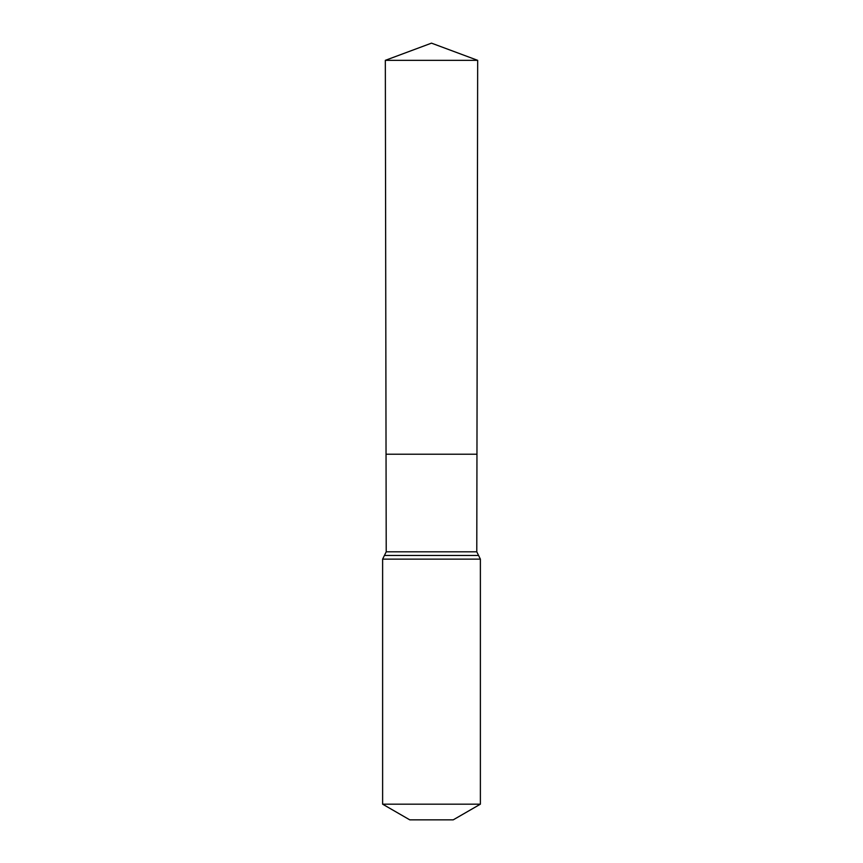 <?xml version="1.0" encoding="UTF-8"?>
<svg xmlns="http://www.w3.org/2000/svg" width="863" height="863" viewBox="0 0 863 863"><rect width="100%" height="100%" fill="white"/><g stroke="black" fill="none" stroke-linecap="round" stroke-linejoin="round"><path stroke-width="1.29" d="M476.786 551.813L476.959 454.208L386.041 454.208L385.329 60.334L477.671 60.334L476.959 454.208L386.041 454.208L386.214 551.813L476.786 551.813L480.378 559.138L480.378 804.176L453.226 819.85L409.774 819.85L382.622 804.176L480.378 804.176M431.5 454.208L476.959 454.208L477.671 60.334L431.5 43.15L385.329 60.334M382.622 804.176L382.622 559.138L480.378 559.138M382.622 559.138L384.413 555.481L478.587 555.481M384.413 555.481L386.214 551.813M431.5 43.15L477.671 60.334"/></g></svg>
